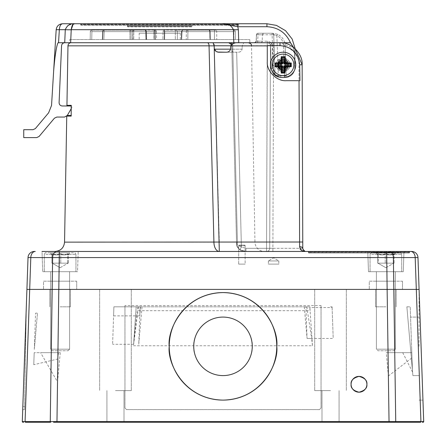 <?xml version="1.0" encoding="UTF-8"?>
<svg xmlns="http://www.w3.org/2000/svg" width="446" height="446" viewBox="0 0 446 446"><rect width="100%" height="100%" fill="white"/><g stroke="black" fill="none" stroke-linecap="round" stroke-linejoin="round"><path stroke-width="0.33" stroke-dasharray="2.23 1.67" d="M411.586 346.341L412.422 370.269C413.035 377.277 413.035 377.277 412.422 370.269C413.035 377.277 413.035 377.277 412.422 370.269L411.586 346.341L412.422 370.269C413.035 377.277 413.035 377.277 412.422 370.269C413.035 377.277 413.035 377.277 412.422 370.269L411.586 346.341M419.084 346.341L419.084 292.576L419.084 346.341M252.252 346.341C253.428 354.899 244.653 375.197 223 375.599C201.347 375.197 192.572 354.899 193.748 346.341C192.572 337.784 201.347 317.485 223 317.089C244.653 317.485 253.428 337.784 252.252 346.341M421.074 346.341L419.195 292.576L421.074 346.341M395.295 422.245A0.63 0.446 90 0 0 395.741 421.593L393.829 289.415L26.916 289.415L28.026 257.571L417.974 257.571L419.084 289.415L393.829 289.415L419.084 289.415L423.7 421.593A0.63 0.63 0 0 1 423.07 422.245A0.63 0.63 0 0 0 423.7 421.593L392.67 421.593L392.424 422.245M389.04 421.593L389.04 422.245L56.96 422.245L58.872 289.415L387.128 289.415L389.04 421.593L50.259 421.593A0.63 0.446 -90 0 0 50.705 422.245L25.522 422.245A0.63 0.446 -90 0 1 25.076 421.593L22.3 421.593A0.63 0.63 0 0 0 22.93 422.245M115.469 390.618L131.286 390.618L115.469 390.618M115.469 289.415L131.286 289.415L115.469 289.415M115.469 422.245L106.928 422.245L115.469 422.245M330.531 390.618L314.714 390.618L330.531 390.618M330.531 289.415L314.714 289.415L330.531 289.415M330.531 422.245L321.99 422.245L330.531 422.245M385.879 306.809L375.599 306.809L385.879 306.809M385.879 289.415L375.599 289.415L385.879 289.415M60.121 306.809L70.401 306.809L60.121 306.809M60.121 289.415L70.401 289.415L60.121 289.415M34.348 251.466A6.328 6.328 0 0 0 28.026 257.571A6.328 6.328 0 0 1 34.348 251.466L35.273 251.466A6.328 4.471 -90 0 0 30.807 257.571L29.692 289.415L52.171 289.415L50.259 421.593L25.076 421.593L29.692 289.415L26.916 289.415L22.3 421.593M406.869 306.809L410.203 306.809L406.869 306.809L410.877 352.669L406.869 306.809M388.037 352.669L411.803 352.669L386.269 352.669L388.037 352.669L388.377 375.989L386.269 352.669M411.374 358.328L412.422 370.269L410.877 352.669L402.732 352.669L411.803 352.669L412.478 371.953L410.203 306.809L411.803 352.669L410.877 352.669L411.374 358.328L388.377 375.989M402.732 352.669L412.478 371.953M22.718 409.595L24.536 409.595L26.353 305.543L24.536 409.595L22.718 409.595L26.353 305.543L22.83 406.434L24.591 406.434L22.83 406.434M124.958 305.543L124.958 408.018L126.541 409.595L319.459 409.595L321.042 408.018L321.042 305.543L124.958 305.543L124.958 408.018L126.541 409.595L319.459 409.595L321.042 408.018L321.042 305.543M309.647 306.809L113.908 306.809L113.591 315.868L113.908 306.809L140.061 306.809L113.908 306.809L112.598 344.273L113.908 306.809L309.647 306.809L310.07 310.695L138.009 310.695L133.627 344.273L136.175 306.809L309.825 306.809L310.07 310.695M332.119 307.562L332.092 306.809L332.119 307.562L309.764 307.562M133.627 344.273L112.598 344.273M113.591 315.868L139.743 315.868L140.061 306.809L136.175 306.809L133.521 345.762L312.479 345.762L309.825 306.809L136.175 306.809L140.061 306.809L138.751 344.273L142.029 306.809M330.531 306.809L332.092 306.809L330.531 306.809M138.6 306.809L138.009 310.695M60.249 352.669L57.54 381.915L40.592 352.669L60.249 352.669L40.592 352.669M33.773 364.722L34.197 352.669L33.773 364.722L57.868 358.969L57.963 352.669L34.197 352.669L58.426 352.669L57.963 352.669L57.54 381.915M34.309 349.391L35.574 313.137L34.309 349.391L37.481 313.137L35.574 313.137L37.481 313.137L34.309 349.391M57.868 358.969L58.426 352.669M312.479 345.762L311.659 338.436L307.049 338.436L333.195 338.436L332.092 306.809L333.195 338.436M140.535 306.809L139.743 315.868L136.565 315.868L133.521 345.762M137.886 306.809L136.565 315.868M306.792 306.809L311.659 338.436M295.743 64.865A12.65 12.65 0 0 1 283.093 77.52A12.65 12.65 0 0 1 270.438 64.865A12.65 12.65 0 0 0 283.093 77.52A12.65 12.65 0 0 0 295.743 64.865A12.65 12.65 0 0 1 283.093 77.52A12.65 12.65 0 0 1 270.438 64.865A12.65 12.65 0 0 1 283.093 52.215A12.65 12.65 0 0 1 295.743 64.865A12.65 12.65 0 0 0 283.093 52.215A12.65 12.65 0 0 0 270.438 64.865A12.65 12.65 0 0 1 283.093 52.215A12.65 12.65 0 0 1 295.743 64.865M276.291 64.865A6.801 6.801 0 0 0 283.093 71.667A6.801 6.801 0 0 0 289.889 64.865C290.279 68.082 288.01 70.351 283.093 71.667C278.17 70.351 275.907 68.082 276.291 64.865A6.801 6.801 0 0 0 283.093 71.667A6.801 6.801 0 0 0 289.889 64.865C290.279 68.082 288.01 70.351 283.093 71.667C278.17 70.351 275.907 68.082 276.291 64.865C275.907 61.654 278.17 59.385 283.093 58.069C288.01 59.385 290.279 61.654 289.889 64.865A6.801 6.801 0 0 0 283.093 58.069A6.801 6.801 0 0 0 276.291 64.865C275.907 61.654 278.17 59.385 283.093 58.069C288.01 59.385 290.279 61.654 289.889 64.865A6.801 6.801 0 0 0 283.093 58.069A6.801 6.801 0 0 0 276.291 64.865M66.828 116.094L66.749 116.094A0.63 0.63 0 0 1 67.29 115.475M66.749 116.172L71.193 116.094L71.193 115.469L71.193 116.094L71.193 115.469L67.379 115.469M66.939 105.34L71.193 105.34L71.193 105.981L67.569 105.981L71.193 105.981L71.193 105.34L71.193 108.724L72.224 106.928L71.678 105.981L62.245 105.981C60.277 105.758 59.223 104.659 59.089 102.68L61.57 45.754C61.832 43.92 62.886 42.911 64.731 42.727L70.646 42.727L71.215 29.692A6.328 0.385 -177.5 0 1 65.278 29.692L64.72 42.727L58.538 42.727L59.335 29.692C59.619 26.08 60.673 24.101 62.49 23.755L62.49 23.755C58.85 24.101 56.748 26.08 56.179 29.692L65.278 29.692L67.681 25.762M207.351 42.727L71.137 42.727L207.351 42.727A3.161 1.7 -90 0 1 209.051 45.838L212.43 45.866M264.433 251.466L245.963 251.466L239.881 249.632L245.963 251.466L305.945 251.466L55.064 251.466L264.433 251.466A9.489 9.489 0 0 1 254.945 242.139L237.4 242.139C236.776 245.183 237.601 247.681 239.881 249.632L241.386 247.095L245.963 248.31L241.386 247.095L236.57 244.068L241.386 247.095L239.881 249.632C237.601 247.681 236.776 245.183 237.4 242.139L232.74 45.838L237.4 242.139L236.57 244.068L237.4 242.139L254.945 242.139L251.516 45.838L231.853 45.815L231.948 49.166L231.769 45.815L232.74 45.838A3.161 2.514 90 0 0 230.225 42.727L248.355 42.727L230.225 42.727M402.482 281.192L402.482 289.415L369.271 289.415L402.482 289.415L369.271 289.415L402.482 289.415L402.482 281.192L369.271 281.192L369.271 289.415L369.271 281.192L402.482 281.192M76.729 281.192L76.729 289.415L43.518 289.415L76.729 289.415L43.518 289.415L76.729 289.415L76.729 281.192L43.518 281.192L43.518 289.415L43.518 281.192L76.729 281.192M411.652 251.466A6.328 6.328 0 0 1 417.974 257.571A6.328 6.328 0 0 0 411.652 251.466L367.777 251.466L386.665 251.466L367.777 251.466L368.48 271.703L367.777 251.466L403.976 251.466L403.273 271.703L368.48 271.703L403.273 271.703L368.48 271.703L403.273 271.703L403.976 251.466L59.335 251.466L78.223 251.466L77.52 271.703L42.727 271.703L77.52 271.703L42.727 271.703L42.024 251.466L78.223 251.466L42.024 251.466L42.727 271.703L77.52 271.703L78.223 251.466L42.024 251.466M50.638 281.192L50.638 271.703L69.609 271.703L50.638 271.703L69.609 271.703L50.638 271.703L69.609 271.703L50.638 271.703L69.609 271.703L50.638 271.703L50.638 349.19L69.609 349.19L50.638 349.19L69.609 349.19L50.638 349.19L52.215 350.773L68.032 350.773L52.215 350.773L68.032 350.773L52.215 350.773L50.638 349.19L50.638 271.703L50.638 281.192L69.609 281.192L69.609 271.703L69.609 349.19L68.032 350.773L69.609 349.19L69.609 271.703L69.609 281.192L50.638 281.192M376.391 281.192L376.391 271.703L395.362 271.703L376.391 271.703L395.362 271.703L376.391 271.703L395.362 271.703L376.391 271.703L395.362 271.703L376.391 271.703L376.391 349.19L395.362 349.19L376.391 349.19L395.362 349.19L376.391 349.19L377.968 350.773L393.785 350.773L377.968 350.773L393.785 350.773L377.968 350.773L376.391 349.19L376.391 271.703L376.391 281.192L395.362 281.192L395.362 271.703L395.362 349.19L393.785 350.773L395.362 349.19L395.362 271.703L395.362 281.192L376.391 281.192M225.832 52.215L233.754 52.215C232.477 52.043 231.875 51.028 231.948 49.166C231.875 51.022 232.477 52.043 233.754 52.215L225.832 52.215C228.229 52.316 229.807 51.296 230.565 49.166L242.1 49.166L242.239 45.782L280.004 45.626C291.756 46.674 298.313 53.063 299.673 64.787L299.941 80.681L286.254 80.681C276.866 81.529 266.429 71.092 267.277 61.704L266.557 248.31L245.963 248.31L245.963 251.466L245.963 248.31L266.557 248.31L267.265 45.882L242.234 45.882L242.1 49.166C241.598 51.19 240.26 52.204 238.086 52.215L233.754 52.215L236.67 52.215L241.386 247.095L236.67 52.215L238.086 52.215C240.255 52.21 241.593 51.195 242.1 49.166L230.565 49.166L230.744 45.882L270.427 45.882L269.724 248.31L270.427 45.882A3.161 3.161 0 0 1 273.593 42.727L238.354 42.727C235.204 42.409 232.673 43.424 230.755 45.782L230.744 45.882M299.037 80.681L299.601 242.011L219.309 242.011L214.152 45.882L214.353 49.166L217.966 52.054M302.762 242.011L299.601 242.011L299.623 246.738C300.621 250.072 302.734 251.65 305.945 251.466C304.389 251.639 303.33 250.591 302.784 248.31L302.143 64.793C303.085 53.86 290.937 41.746 280.004 42.727L273.593 42.727A3.161 3.161 0 0 0 270.427 45.882A3.161 3.161 0 0 1 273.593 42.727A3.161 3.161 0 0 0 270.427 45.882L267.265 45.882L267.265 42.727L267.265 45.882M59.335 251.466L58.872 289.415L52.171 289.415L52.628 257.571A6.328 4.471 -90 0 1 57.099 251.466M388.901 251.466A6.328 4.471 -90 0 1 393.372 257.571L393.829 289.415L387.128 289.415L386.665 251.466M229.79 42.961L231.769 45.815L236.57 244.068C236.168 245.451 237.233 247.363 239.781 249.805L245.963 251.466C242.791 251.198 240.728 250.646 239.781 249.805C237.233 247.363 236.168 245.451 236.57 244.068L231.769 45.815L229.071 42.766L213.082 42.727L228.608 42.727C230.448 42.861 231.53 43.875 231.848 45.782L242.239 45.782L243.784 42.727L242.239 45.782L230.755 45.782M408.965 251.466L307.757 251.466L408.965 251.466L408.965 252.414L309.022 252.414L309.022 252.096L408.965 252.096L309.022 252.096L309.022 252.414L408.965 252.414L408.965 251.466M214.152 45.347L214.113 44.879M266.931 26.721L266.931 23.755L222.153 23.755C227.477 23.164 231.234 25.143 233.414 29.692L233.815 42.727L238.744 42.727L238.359 29.692L237.813 26.721L266.931 26.721C278.014 27.29 285.858 32.625 290.463 42.727L238.744 42.727L280.004 42.727L295.18 48.748L294.845 68.361L295.18 48.748M299.623 246.738A3.161 1.589 -0.2 0 1 302.784 248.31L299.623 248.31L298.982 64.793C299.79 55.421 289.37 45.04 280.004 45.882L273.593 45.882L272.885 248.31L299.623 248.31L272.885 248.31L273.593 45.882L280.004 45.882C289.37 45.04 299.79 55.421 298.982 64.793L299.623 248.31L302.784 248.31C302.99 250.212 304.044 251.265 305.945 251.466C302.143 251.265 300.035 250.212 299.623 248.31C300.035 250.212 302.143 251.265 305.945 251.466L304.886 251.282M308.392 252.096L308.392 252.414L308.392 252.096A0.63 0.63 0 0 0 307.757 251.466A0.63 0.63 0 0 1 308.392 252.096A0.63 0.63 0 0 0 307.757 251.466A0.63 0.63 0 0 1 308.392 252.096L309.022 252.096L309.022 251.466L309.022 252.096L308.392 252.096M409.595 252.096L409.595 252.414L409.595 252.096A0.63 0.63 0 0 1 410.231 251.466A0.63 0.63 0 0 0 409.595 252.096A0.63 0.63 0 0 1 410.231 251.466A0.63 0.63 0 0 0 409.595 252.096L408.965 252.096L409.595 252.096M408.965 253.044L309.022 253.044L408.965 253.044A0.63 0.63 0 0 0 409.595 252.414A0.63 0.63 0 0 1 408.965 253.044A0.63 0.63 0 0 0 409.595 252.414L408.965 252.414L409.595 252.414A0.63 0.63 0 0 1 408.965 253.044L408.965 252.414L408.965 253.044M269.724 248.31A3.161 3.161 0 0 1 266.557 251.466A3.161 3.161 0 0 0 269.724 248.31A3.161 3.161 0 0 1 266.557 251.466L266.557 248.31L266.557 251.466A3.161 3.161 0 0 0 269.724 248.31L266.557 248.31L272.885 248.31L272.885 251.466L272.885 248.31L269.724 248.31A3.161 3.161 0 0 1 266.557 251.466M214.047 44.394L213.082 42.727M251.516 45.838L232.74 45.838A3.161 2.514 -90 0 0 232.26 44.031M309.022 253.044A0.63 0.63 0 0 1 308.392 252.414A0.63 0.63 0 0 0 309.022 253.044L309.022 252.414L308.392 252.414L309.022 252.414L309.022 253.044M286.254 80.681L299.941 80.681L286.254 80.681A18.977 18.977 0 0 1 267.277 61.704L267.277 45.626L267.277 61.704M267.277 61.966A18.977 18.977 0 0 0 285.992 80.681M238.677 264.116L238.677 245.768L239.023 245.138L238.677 245.768L238.677 264.116L245.138 264.116L238.677 264.116L245.138 264.116L245.138 245.768A0.63 0.63 0 0 0 244.508 245.138L245.138 245.768L244.508 245.138L239.023 245.138L244.508 245.138A0.63 0.63 0 0 1 245.138 245.768L245.138 264.116L238.677 264.116M278.822 260.949L278.822 264.116L268.386 264.116L278.822 264.116L268.386 264.116L278.822 264.116L278.822 260.949L268.386 260.949L268.386 264.116L268.386 260.949L278.822 260.949L268.386 260.949L278.822 260.949L273.604 257.816L268.386 260.949L273.604 257.816L278.822 260.949M191.445 26.916L128.052 26.916L191.445 26.916A0.63 0.63 0 0 0 192.075 26.303L192.087 25.946L127.405 25.946L192.087 25.946A0.63 0.63 0 0 1 192.722 25.333L126.776 25.333L192.722 25.333M128.052 26.916A0.63 0.63 0 0 1 127.417 26.303L127.405 25.946A0.63 0.63 0 0 0 126.776 25.333M238.181 25.333L81.311 25.333L238.181 25.333A0.63 0.63 0 0 0 238.811 24.703L238.811 24.385L80.681 24.385L238.811 24.385A0.63 0.63 0 0 1 239.446 23.755M81.311 25.333A0.63 0.63 0 0 1 80.681 24.703L80.681 24.385A0.63 0.63 0 0 0 80.046 23.755M132.863 39.566L145.926 39.566L145.714 31.633A1.583 0.82 90 0 0 144.894 30.077A1.583 1.121 90 0 1 146.009 31.633L146.232 39.566L146.009 31.633L131.057 31.633L131.113 39.566L146.232 39.566L129.998 39.566L131.113 39.566L131.057 31.633L146.009 31.633A1.583 1.121 90 0 0 144.894 30.077L91.887 30.077L144.894 30.077A1.583 0.82 90 0 1 145.714 31.633L145.926 39.566L132.863 39.566L132.724 31.633A1.583 1.583 0 0 0 131.146 30.077M260.637 42.727L254.727 42.727L260.637 42.727A1.583 1.583 0 0 0 262.22 41.205L262.443 34.766L256.528 34.766A1.583 1.489 -90 0 1 258.017 33.244L264.026 33.244A1.583 1.583 0 0 0 262.443 34.766L256.528 34.766L256.21 41.205L256.439 34.743L258.017 34.766L256.528 34.766A1.583 1.489 90 0 1 258.017 33.244L272.489 33.244L258.017 33.244A1.583 1.583 0 0 0 256.439 34.743L256.21 41.205L254.538 42.727L256.121 41.227L256.439 34.743A1.583 1.583 0 0 1 258.017 33.244L264.026 33.244M254.727 42.727A1.583 1.489 -90 0 0 256.21 41.205L262.22 41.205L256.21 41.205A1.583 1.489 90 0 1 254.727 42.727L267.388 42.727C269.245 42.916 270.298 43.931 270.544 45.782L271.335 68.361L270.544 45.782C270.298 43.931 269.245 42.916 267.388 42.727C269.245 42.916 270.298 43.931 270.544 45.782C270.298 43.931 269.245 42.916 267.388 42.727L254.727 42.727M139.191 33.244L180.307 33.244L139.191 33.244L139.191 39.566L180.307 39.566L139.191 39.566M180.307 33.244L180.307 39.566M69.721 39.566L249.771 39.566L69.721 39.566L69.609 42.727M249.883 42.727L70.646 42.727L249.883 42.727L249.771 39.566M287.519 64.865A4.427 4.427 0 0 1 283.093 69.297A4.427 4.427 0 0 1 278.661 64.865C277.089 70.122 289.092 70.122 287.519 64.865A4.427 4.427 0 0 1 283.093 69.297A4.427 4.427 0 0 1 278.661 64.865C277.089 70.122 289.092 70.122 287.519 64.865C289.092 59.608 277.089 59.608 278.661 64.865A4.427 4.427 0 0 1 283.093 60.439A4.427 4.427 0 0 1 287.519 64.865C289.092 59.608 277.089 59.608 278.661 64.865A4.427 4.427 0 0 1 283.093 60.439A4.427 4.427 0 0 1 287.519 64.865M290.463 42.727C293.156 45.537 294.505 48.976 294.511 53.046L294.75 69.42C293.591 74.398 290.463 77.102 285.362 77.52L280.818 77.52C275.243 76.963 272.082 73.913 271.335 68.361C272.082 73.913 275.243 76.963 280.818 77.52L277.769 77.013L275.84 76.11C274.63 75.636 273.303 73.997 271.876 71.204L271.335 68.361L270.544 45.782L272.127 45.782C271.753 43.006 270.17 41.478 267.388 41.205L257.699 41.205L258.017 34.766L272.11 34.766L273.365 70.73L275.087 74.816L273.693 34.766L275.087 74.816L273.693 34.766L275.087 74.816L278.276 75.575L275.087 74.816L273.365 70.73L272.913 68.361L272.127 45.782L272.913 68.361L273.365 70.73L272.11 34.766L258.017 34.766L257.699 41.205L267.388 41.205C270.17 41.478 271.753 43.006 272.127 45.782L270.544 45.782L271.335 68.361L271.876 71.204C273.314 74.008 274.636 75.642 275.84 76.11L277.769 77.013L280.818 77.52L285.362 77.52C290.463 77.102 293.591 74.398 294.75 69.42L294.511 53.046L293.39 47.231M233.815 42.727L70.646 42.727M237.813 23.755L237.813 26.721L222.153 23.755L62.49 23.755M288.25 77.069L285.362 77.52L288.25 77.069A1.583 1.583 0 0 1 286.187 75.619L285.133 45.447L286.187 75.619L284.994 76.004L286.187 75.619A1.583 1.583 0 0 0 288.25 77.069M294.75 69.42L294.845 68.361L294.75 69.42M58.538 42.727C57.06 41.266 54.228 59.301 53.369 75.586L51.541 105.462L48.608 112.821L35.39 128.571L32.971 129.702L23.755 129.702L23.755 137.608L36.656 137.608L39.081 136.476L54.434 118.179L56.854 117.053L64.558 117.053L67.296 115.469L72.224 106.928L71.678 105.981L71.193 105.981M74.616 23.755L68.478 25.244M238.359 29.692A6.328 0.385 178.3 0 1 233.414 29.692L71.215 29.692M132.618 39.566L103.885 39.566L153.781 39.566L132.618 39.566L132.674 31.633L133.984 30.077L104.191 30.077L154.862 30.077L133.984 30.077L133.789 31.633L133.984 30.077L132.674 31.633L104.191 31.633L103.885 39.566L102.697 39.566L154.901 39.566L102.301 39.566L103.885 39.566L104.191 31.633L132.674 31.633L132.618 39.566M153.781 39.566L155.269 39.566L153.781 39.566L153.825 31.633A1.583 1.121 90 0 1 154.913 30.077A1.583 1.583 0 0 1 156.446 31.633L156.585 39.566L154.901 39.566L156.585 39.566L155.269 39.566L156.585 39.566L156.446 31.633A1.583 1.583 0 0 0 154.907 30.077L154.907 30.077A1.583 1.121 90 0 0 153.825 31.633L133.789 31.633L133.733 39.566L133.789 31.633L153.825 31.633L153.781 39.566M129.998 39.566L91.748 39.566L129.998 39.566L129.937 31.633L129.998 39.566M91.748 39.566L90.17 39.566L91.748 39.566L91.887 31.633L129.937 31.633L91.887 31.633L91.748 39.566M235.494 39.566L187.811 39.566L235.494 39.566L235.349 31.633L235.494 39.566L235.349 31.633L216.728 31.633L216.734 39.566L181.829 39.566L216.734 39.566L216.728 31.633A1.583 1.187 90 0 0 215.541 30.077L183.128 30.077L215.541 30.077A1.583 1.121 90 0 0 214.426 31.633L182.007 31.633L181.656 39.566L186.255 39.566L181.656 39.566L182.007 31.633L235.349 31.633L233.771 31.633L233.916 39.566L233.771 30.077A1.583 1.578 90 0 1 235.349 31.633A1.583 1.578 -90 0 0 233.771 30.077L233.771 31.633L187.928 31.633L235.349 31.633A1.583 1.583 0 0 0 233.771 30.077A1.583 1.583 0 0 1 235.349 31.633L235.499 39.566M187.811 39.566L186.255 39.566L187.811 39.566L187.928 31.633L186.372 31.633L186.255 39.566L186.372 31.633L181.834 31.633L181.656 39.566L181.834 31.633L187.928 31.633L187.811 39.566M209.882 39.566L164.591 39.566L209.96 39.566L177.357 39.566L209.96 39.566L209.681 31.633L209.882 39.566M177.357 39.566L164.228 39.566L177.357 39.566L177.341 31.633L209.754 31.633L209.96 39.566L209.754 31.633L177.341 31.633L177.357 39.566M164.228 39.566L162.907 39.566L164.591 39.566L162.907 39.566L164.228 39.566L164.357 31.633L164.228 39.566M277.512 34.281L272.489 33.244L277.512 34.281C282.184 36.55 284.726 40.274 285.133 45.447C284.726 40.274 282.184 36.55 277.512 34.281L276.882 35.674L273.693 34.766L276.882 35.674L277.512 34.281M284.62 75.993L284.994 76.004L284.62 75.993L284.62 77.52L283.55 45.447C283.193 40.921 280.974 37.659 276.882 35.674L278.276 75.575L277.769 77.013L278.276 75.575L284.62 75.993L278.276 75.575L276.882 35.674C280.974 37.659 283.193 40.921 283.55 45.447L284.62 75.993M273.944 34.749A1.583 1.455 90 0 0 272.489 33.244A1.583 1.455 90 0 1 273.944 34.749M273.693 34.766A1.583 1.583 0 0 0 272.11 33.244A1.583 1.583 0 0 1 273.693 34.766A1.583 1.583 0 0 0 272.11 33.244A1.583 1.583 0 0 1 273.693 34.766L272.11 34.766L273.693 34.766A1.583 1.583 0 0 0 272.11 33.244A1.583 1.583 0 0 1 273.693 34.766M271.876 71.204L273.365 70.73L271.876 71.204M275.087 74.816A1.583 1.583 0 0 0 275.84 76.11A1.583 1.583 0 0 1 275.087 74.816A1.583 1.583 0 0 0 275.84 76.11A1.583 1.583 0 0 1 275.087 74.816L275.879 76.132L275.087 74.816M257.699 42.727L257.699 41.205L257.699 42.727M284.994 76.004A1.583 0.374 90 0 0 285.362 77.52A1.583 0.374 -90 0 1 284.994 76.004M164.736 31.633L164.591 39.566L164.736 31.633L209.681 31.633L164.736 31.633L164.63 30.077L208.639 30.077L164.63 30.077A1.583 1.583 0 0 0 163.046 31.633L162.907 39.566L163.046 31.633A1.583 1.583 0 0 1 164.63 30.077A1.583 1.583 0 0 0 163.046 31.633A1.583 1.583 0 0 1 164.63 30.077L164.357 31.633L175.311 31.633L175.323 39.566L175.311 31.633L163.046 31.633L164.736 31.633L163.046 31.633L164.357 31.633L164.63 30.077L164.736 31.633M90.309 31.633L90.17 39.566L90.309 31.633A1.583 1.583 0 0 1 91.887 30.077A1.583 1.583 0 0 0 90.309 31.633A1.583 1.583 0 0 1 91.887 30.077L91.887 31.633L91.887 30.077A1.583 1.583 0 0 0 90.309 31.633L91.887 31.633L90.309 31.633M155.269 39.566L155.191 35.1L155.269 39.566M102.697 39.566L103.004 31.633L102.697 39.566M154.762 31.633L154.901 39.566L154.762 31.633L103.004 31.633L154.762 31.633L154.862 30.077A1.583 1.583 0 0 1 156.446 31.633A1.583 1.583 0 0 0 154.862 30.077L154.762 31.633L156.446 31.633A1.583 1.583 0 0 0 154.862 30.077A1.583 1.583 0 0 1 156.446 31.633L154.762 31.633M154.907 30.077L155.175 31.633L154.913 30.077M155.175 31.633L155.191 35.1L155.175 31.633L153.825 31.633L155.175 31.633M392.987 263.168L377.662 263.168L394.091 263.168L377.968 263.168L390.311 263.168L378.314 263.168L378.314 253.718L377.952 254.922L377.662 253.718C380.165 255.313 382.685 255.313 385.227 253.718C387.959 255.313 390.696 255.313 393.439 253.718L393.801 254.922L394.091 253.718C391.594 255.313 389.068 255.313 386.526 253.718C383.789 255.313 381.051 255.313 378.314 253.718L377.952 254.922L377.662 253.718C380.165 255.313 382.685 255.313 385.227 253.718C387.959 255.313 390.696 255.313 393.439 253.718L393.801 254.922L394.091 253.718C391.594 255.313 389.068 255.313 386.526 253.718C383.789 255.313 381.051 255.313 378.314 253.718L378.314 263.168L377.662 263.168L377.662 253.718L377.662 263.168L385.227 263.168L385.227 253.718L385.227 263.168L393.439 263.168L393.439 253.718L393.439 263.168L394.091 263.168L394.091 253.718L394.091 263.168L390.311 263.168L392.987 263.168M399.248 252.731L371.011 252.731L399.248 252.731M371.652 254.371L401.69 254.371L371.652 254.371M394.978 252.731L375.755 252.731L394.978 252.731M371.652 271.703L401.69 271.703L371.652 271.703M386.526 263.168L386.526 253.718L386.526 263.168L382.423 263.168L386.526 263.168M272.339 64.865A10.754 10.754 0 0 0 283.093 75.619A10.754 10.754 0 0 0 293.842 64.865A10.754 10.754 0 0 0 283.093 54.117A10.754 10.754 0 0 0 272.339 64.865A10.754 10.754 0 0 0 283.093 75.619A10.754 10.754 0 0 0 293.842 64.865A10.754 10.754 0 0 0 283.093 54.117A10.754 10.754 0 0 0 272.339 64.865A10.754 10.754 0 0 1 283.093 54.117A10.754 10.754 0 0 1 293.842 64.865A10.754 10.754 0 0 1 283.093 75.619A10.754 10.754 0 0 1 272.339 64.865A10.754 10.754 0 0 1 283.093 54.117A10.754 10.754 0 0 1 293.842 64.865M274.903 66.727L280.657 66.51A0.792 0.786 -135 0 1 281.448 67.301L282.234 65.724L280.328 66.839L274.903 66.727L274.903 63.009L280.328 62.897L282.234 64.012L281.119 62.105L281.231 56.681L284.949 56.681L285.061 62.105L283.946 64.012L285.524 63.221A0.792 0.786 45 0 1 284.738 62.434L284.738 56.898L281.448 56.898L281.448 62.434A0.792 0.786 135 0 1 280.657 63.221L275.121 63.221L275.907 64.012L282.234 64.012L282.234 57.685L281.231 56.681M280.328 66.839L281.119 67.63L281.448 67.301L281.448 72.837L282.234 72.051L282.234 65.724L275.907 65.724L275.907 64.012M284.949 73.055L284.738 67.301A0.792 0.786 135 0 1 285.524 66.51L283.946 65.724L285.061 67.63L284.949 73.055L281.231 73.055L281.119 67.63M285.061 67.63L285.853 66.839L285.524 66.51L291.06 66.51L291.06 63.221L285.524 63.221L285.853 62.897L291.277 63.009L291.277 66.727L285.853 66.839M283.093 66.237L283.093 66.237C280.718 65.25 280.712 64.04 283.093 62.602C286.611 64.23 286.611 66.036 283.093 68.032L279.469 64.525L283.093 60.812L283.851 60.829C288.406 63.99 288.155 66.71 283.093 68.979A4.109 4.109 0 0 0 287.202 64.865A4.109 4.109 0 0 0 283.093 60.756C288.395 60.5 288.395 69.236 283.093 68.979C288.395 69.23 288.395 60.5 283.093 60.756C288.395 60.5 288.395 69.23 283.093 68.979C288.389 69.236 288.395 60.505 283.093 60.756C288.395 60.505 288.395 69.236 283.093 68.979C288.395 69.23 288.389 60.5 283.093 60.756C288.395 60.5 288.395 69.236 283.093 68.979C288.395 69.23 288.395 60.505 283.093 60.756C288.395 60.505 288.395 69.23 283.093 68.979C288.395 69.236 288.395 60.5 283.093 60.756C288.395 60.5 288.395 69.236 283.093 68.979C288.395 69.23 288.395 60.505 283.093 60.756C288.395 60.5 288.395 69.23 283.093 68.979C288.395 69.236 288.395 60.505 283.093 60.756A4.109 4.109 0 0 0 278.979 64.865L278.995 65.211C279.391 67.524 280.751 68.784 283.093 68.979L281.911 68.807A4.109 4.109 0 0 0 283.093 68.979C277.791 69.236 277.786 60.5 283.093 60.756C277.786 60.505 277.786 69.23 283.093 68.979C277.786 69.23 277.786 60.505 283.093 60.756C277.786 60.5 277.786 69.236 283.093 68.979C277.786 69.236 277.786 60.5 283.093 60.756C277.786 60.505 277.786 69.23 283.093 68.979C277.786 69.23 277.786 60.505 283.093 60.756C277.791 60.5 277.786 69.23 283.093 68.979C277.786 69.23 277.791 60.5 283.093 60.756C277.786 60.505 277.791 69.236 283.093 68.979C277.786 69.236 277.786 60.5 283.093 60.756C277.786 60.5 277.786 69.23 283.093 68.979C277.786 69.23 277.786 60.505 283.093 60.756C277.786 60.5 277.786 69.236 283.093 68.979A4.109 4.109 0 0 0 284.955 68.528C287.341 66.476 287.425 64.363 285.211 62.195L282.664 61.699C279.363 63.962 279.508 65.857 283.093 67.368C285.864 65.796 285.864 64.369 283.093 63.092C281.253 64.218 281.259 65.155 283.104 65.908L283.115 66.766L283.093 65.908M283.851 60.829A4.109 4.109 0 0 0 278.979 64.865A4.109 4.109 0 0 0 283.093 68.979L284.955 68.528M285.853 62.897L285.061 62.105M281.119 62.105L280.328 62.897M278.979 64.865L278.248 64.865L278.979 64.865L278.995 64.519C279.391 62.206 280.751 60.951 283.093 60.756A4.109 4.109 0 0 1 287.202 64.865A4.109 4.109 0 0 1 283.093 68.979C288.395 69.236 288.395 60.5 283.093 60.756C288.395 60.505 288.395 69.23 283.093 68.979C288.395 69.23 288.395 60.505 283.093 60.756C288.389 60.5 288.395 69.23 283.093 68.979C288.395 69.23 288.395 60.5 283.093 60.756C288.395 60.505 288.389 69.236 283.093 68.979C288.395 69.236 288.395 60.5 283.093 60.756C288.395 60.5 288.395 69.23 283.093 68.979C288.395 69.23 288.395 60.505 283.093 60.756C288.395 60.5 288.395 69.236 283.093 68.979C288.395 69.236 288.395 60.5 283.093 60.756C288.395 60.505 288.395 69.23 283.093 68.979C288.395 69.236 288.395 60.505 283.093 60.756C288.395 60.5 288.395 69.23 283.093 68.979A4.109 4.109 0 0 1 278.979 64.865L278.248 64.865L278.979 64.865M278.995 65.211L277.596 65.055C278.209 67.285 279.648 68.533 281.911 68.807M277.596 65.055L278.248 64.865L277.596 64.676C278.209 62.451 279.648 61.197 281.911 60.929A4.109 4.109 0 0 1 283.093 60.756L281.911 60.929M281.231 73.055L284.738 72.837L283.946 72.051L282.234 72.051M274.903 63.009L275.121 66.51L275.907 65.724M284.949 56.681L283.946 57.685L283.946 64.012L290.274 64.012L291.277 63.009M291.277 66.727L290.274 65.724L283.946 65.724L283.946 72.051M277.568 65.222C277.986 73.997 292.242 69.933 287.971 62.256C283.779 54.234 272.439 64.531 280.021 69.476C287.508 74.566 292.637 60.138 283.623 59.357C274.619 58.404 276.91 73.545 285.223 69.972C293.607 66.566 284.442 54.3 278.8 61.375C273.013 68.333 286.889 74.822 288.523 65.924C290.335 57.055 275.043 57.885 277.802 66.504C280.389 75.173 293.479 67.223 286.979 60.929C280.601 54.507 272.818 67.692 281.521 70.173C290.173 72.826 290.814 57.528 281.967 59.446C273.086 61.197 279.748 74.984 286.639 69.113C293.641 63.382 281.259 54.367 277.958 62.797C274.491 71.159 289.66 73.255 288.59 64.269C287.324 55.003 273.972 61.665 279.319 67.446C284.191 72.904 289.956 63.588 284.581 62C279.636 60.517 279.809 67.853 283.115 66.766M283.093 63.499L283.093 63.499C280.718 64.486 280.712 65.696 283.093 67.134C286.611 65.506 286.611 63.7 283.093 61.704L279.469 65.205L283.093 68.924L283.851 68.907A4.109 4.109 0 0 1 283.093 68.979C277.786 69.23 277.786 60.505 283.093 60.756C277.791 60.5 277.786 69.236 283.093 68.979C277.786 69.236 277.786 60.5 283.093 60.756C277.786 60.505 277.786 69.23 283.093 68.979C277.786 69.23 277.786 60.505 283.093 60.756C277.786 60.5 277.786 69.236 283.093 68.979C277.791 69.236 277.786 60.505 283.093 60.756C277.786 60.5 277.786 69.23 283.093 68.979C277.786 69.23 277.791 60.5 283.093 60.756C277.786 60.505 277.791 69.236 283.093 68.979C277.786 69.23 277.786 60.505 283.093 60.756C277.786 60.5 277.786 69.236 283.093 68.979C277.786 69.236 277.786 60.5 283.093 60.756C277.786 60.505 277.786 69.23 283.093 68.979A4.109 4.109 0 0 1 278.979 64.865A4.109 4.109 0 0 1 284.955 61.202C287.341 63.26 287.425 65.372 285.211 67.541L282.664 68.037C279.363 65.768 279.508 63.878 283.093 62.362C285.864 63.94 285.864 65.367 283.093 66.638C281.253 65.517 281.259 64.575 283.104 63.828L283.115 62.97L283.093 63.828M283.851 68.907C288.406 65.746 288.155 63.025 283.093 60.756L284.955 61.202M278.995 64.519L277.568 64.514C277.986 55.739 292.242 59.803 287.971 67.48C283.779 75.502 272.439 65.205 280.021 60.26C287.508 55.17 292.637 69.598 283.623 70.379C274.619 71.332 276.91 56.19 285.223 59.758C293.607 63.165 284.442 75.435 278.8 68.361C273.013 61.403 286.889 54.914 288.523 63.811C290.335 72.681 275.043 71.851 277.802 63.232C280.389 54.557 293.479 62.507 286.979 68.807C280.601 75.229 272.818 62.039 281.521 59.558C290.173 56.91 290.814 72.207 281.967 70.29C273.086 68.539 279.748 54.752 286.639 60.617C293.641 66.354 281.259 75.363 277.958 66.939C274.491 58.577 289.66 56.475 288.59 65.467C287.324 74.733 273.972 68.071 279.319 62.289C284.191 56.832 289.956 66.147 284.581 67.736C279.636 69.219 279.809 61.883 283.115 62.97M67.234 263.168L51.909 263.168L68.338 263.168L52.215 263.168L64.558 263.168L52.561 263.168L52.561 253.718L52.199 254.922L51.909 253.718C54.406 255.313 56.932 255.313 59.474 253.718C62.206 255.313 64.943 255.313 67.686 253.718L68.048 254.922L68.338 253.718C65.835 255.313 63.315 255.313 60.773 253.718C58.036 255.313 55.298 255.313 52.561 253.718L52.199 254.922L51.909 253.718C54.406 255.313 56.932 255.313 59.474 253.718C62.206 255.313 64.943 255.313 67.686 253.718L68.048 254.922L68.338 253.718C65.835 255.313 63.315 255.313 60.773 253.718C58.036 255.313 55.298 255.313 52.561 253.718L52.561 263.168L51.909 263.168L51.909 253.718L51.909 263.168L59.474 263.168L59.474 253.718L59.474 263.168L67.686 263.168L67.686 253.718L67.686 263.168L68.338 263.168L68.338 253.718L68.338 263.168L64.558 263.168L67.234 263.168M73.495 252.731L45.258 252.731L73.495 252.731M45.899 254.371L75.937 254.371L45.899 254.371M69.225 252.731L50.002 252.731L69.225 252.731M45.899 271.703L75.937 271.703L45.899 271.703M60.773 263.168L60.773 253.718L60.773 263.168L56.67 263.168L60.773 263.168M273.593 42.727L273.593 45.882L273.593 42.727A3.161 3.161 0 0 0 270.427 45.882A3.161 3.161 0 0 1 273.593 42.727M422.981 421.593A0.63 0.585 -90 0 1 422.395 422.245M420.478 422.245A0.63 0.446 90 0 0 420.924 421.593L415.193 257.571A6.328 4.471 -90 0 0 410.727 251.466M53.33 421.593L53.576 422.245M23.019 421.593A0.63 0.585 -90 0 0 23.605 422.245M67.976 45.838L209.051 45.838M302.143 64.793L299.673 64.787M280.004 42.727L280.004 45.626M213.913 242.139L219.309 242.011L219.309 251.466A9.489 5.397 -90 0 1 213.913 242.139L64.547 242.139M214.169 45.782L231.848 45.782M230.565 49.166L214.353 49.166M270.427 45.882L273.593 45.882L270.427 45.882M245.138 245.768L238.677 245.768L245.138 245.768A0.63 0.63 0 0 0 244.508 245.138M192.075 26.303L127.417 26.303L192.075 26.303M238.811 24.703L80.681 24.703L238.811 24.703M132.724 31.633L145.714 31.633L132.724 31.633M295.375 53.208L294.511 53.046L295.375 53.208M283.55 45.447L285.133 45.447L283.55 45.447M271.335 68.361L272.913 68.361L271.335 68.361M280.818 75.993L280.818 77.52L280.818 75.993M267.388 42.727L267.388 41.205L267.388 42.727M272.11 34.766L272.11 33.244L272.11 34.766M258.017 34.766L258.017 33.244L258.017 34.766M214.431 39.566L214.426 31.633L214.431 39.566M187.928 30.077L187.928 31.633L187.928 30.077A1.583 1.555 90 0 0 186.372 31.633A1.583 1.555 -90 0 1 187.928 30.077M181.834 31.633L181.544 31.621L181.834 31.633A1.583 1.293 90 0 1 183.128 30.077A1.583 1.121 -90 0 0 182.007 31.633A1.583 1.121 90 0 1 183.128 30.077A1.583 1.293 -90 0 0 181.834 31.633M177.341 31.633L175.311 31.633L177.341 31.633A1.583 1.121 90 0 0 176.22 30.077A1.583 0.909 90 0 0 175.311 31.633A1.583 0.909 -90 0 1 176.22 30.077A1.583 1.121 -90 0 1 177.341 31.633M209.754 31.633A1.583 1.121 -90 0 0 208.639 30.077A1.583 1.043 90 0 1 209.681 31.633L210.217 31.621L209.681 31.633A1.583 1.043 -90 0 0 208.639 30.077A1.583 1.121 90 0 1 209.754 31.633M214.426 31.633A1.583 1.121 -90 0 1 215.541 30.077A1.583 1.187 -90 0 1 216.728 31.633L214.426 31.633M155.191 35.1L155.169 39.566L155.191 35.1M103.004 31.633A1.583 1.182 -90 0 1 104.191 30.077L104.191 31.633L104.191 30.077A1.583 1.182 -90 0 0 103.004 31.633L104.191 31.633L103.004 31.633M129.937 31.633L129.937 30.077A1.583 1.121 -90 0 1 131.057 31.633A1.583 1.121 -90 0 0 129.937 30.077L129.937 31.633L131.057 31.633L129.937 31.633M133.789 31.633L132.674 31.633L133.789 31.633M146.009 31.633L146.472 31.616L146.009 31.633M290.274 64.012L290.274 65.724M282.234 57.685L283.946 57.685M419.084 375.599L412.885 375.599L419.084 375.599M422.947 400.107L419.084 400.107L422.947 400.107M99.659 289.415L99.659 390.618L99.659 289.415M106.928 422.245L106.928 390.618L106.928 422.245M314.714 289.415L314.714 390.618L314.714 289.415M321.99 422.245L321.99 390.618L321.99 422.245M375.599 289.415L375.599 306.809L375.599 289.415M49.846 289.415L49.846 306.809L49.846 289.415M396.154 289.415L396.154 306.809L396.154 289.415M70.401 289.415L70.401 306.809L70.401 289.415M339.072 422.245L339.072 390.618L339.072 422.245M346.341 289.415L346.341 390.618L346.341 289.415M124.01 422.245L124.01 390.618L124.01 422.245M131.286 289.415L131.286 390.618L131.286 289.415M419.084 317.089L410.565 317.089L419.084 317.089M304.278 306.809L307.049 338.436L305.9 306.809M305.934 251.466L304.88 251.282M305.945 251.466L304.741 251.226M275.288 75.742L275.689 76.015M181.544 31.621L181.366 39.566L181.544 31.621A1.583 1.583 0 0 1 183.128 30.077A1.583 1.583 0 0 0 181.544 31.621M210.217 31.621L210.423 39.566L210.217 31.621A1.583 1.583 0 0 0 208.639 30.077A1.583 1.583 0 0 1 210.217 31.621M146.472 31.616L146.695 39.566L146.472 31.616A1.583 1.583 0 0 0 144.894 30.077A1.583 1.583 0 0 1 146.472 31.616M102.608 31.599L102.301 39.566L102.608 31.599A1.583 1.583 0 0 1 104.191 30.077A1.583 1.583 0 0 0 102.608 31.599M156.446 31.633A1.583 1.583 0 0 0 156.067 30.635A1.583 1.583 0 0 1 156.446 31.633M385.879 267.728L393.785 263.168L385.879 267.728L377.968 263.168L385.879 267.728M371.011 252.731L370.063 254.371L370.063 271.703L370.063 254.371L371.011 252.731M393.801 254.922L395.998 252.731L393.801 254.922M401.69 254.371L401.69 271.703L401.69 254.371L400.742 252.731L401.69 254.371M377.952 254.922L375.755 252.731L377.952 254.922M60.121 267.728L68.032 263.168L60.121 267.728L52.215 263.168L60.121 267.728M45.258 252.731L44.31 254.371L44.31 271.703L44.31 254.371L45.258 252.731M68.048 254.922L70.245 252.731L68.048 254.922M75.937 254.371L75.937 271.703L75.937 254.371L74.989 252.731L75.937 254.371M52.199 254.922L50.002 252.731L52.199 254.922"/><path stroke-width="0.67" d="M193.748 346.603L193.748 346.341A29.252 29.252 0 0 1 223 317.089A29.252 29.252 0 0 1 252.252 346.341L252.252 346.603M252.252 346.085L252.252 346.341A29.252 29.252 0 0 1 223 375.599A29.252 29.252 0 0 1 193.748 346.341L193.748 346.085M169.235 346.341A53.765 53.765 0 0 0 223 400.107A53.765 53.765 0 0 0 276.765 346.341C278.928 330.614 262.794 293.312 223 292.576C183.206 293.312 167.072 330.614 169.235 346.341C167.072 362.068 183.206 399.376 223 400.107C262.794 399.376 278.928 362.068 276.765 346.341A53.765 53.765 0 0 0 223 292.576A53.765 53.765 0 0 0 169.235 346.341M351.086 384.296A7.905 7.905 0 0 0 358.997 392.201A7.905 7.905 0 0 0 366.902 384.296C367.348 380.555 364.716 377.924 358.997 376.391C353.271 377.924 350.64 380.555 351.086 384.296C350.64 388.031 353.271 390.668 358.997 392.201C364.716 390.668 367.348 388.031 366.902 384.296A7.905 7.905 0 0 0 358.997 376.391A7.905 7.905 0 0 0 351.086 384.296M392.424 422.245L389.04 422.245L395.295 422.245L392.424 422.245L392.67 421.593L389.04 421.593L423.7 421.593A0.63 0.63 0 0 1 423.07 422.245L422.395 422.245L423.07 422.245M420.478 422.245L395.295 422.245L420.478 422.245A0.63 0.446 -90 0 0 420.924 421.593L416.308 289.415L393.829 289.415L419.084 289.415L423.7 421.593M42.024 251.466L411.652 251.466A6.328 6.328 0 0 1 417.974 257.571L52.628 257.571L52.171 289.415L58.872 289.415L29.692 289.415L25.076 421.593L22.3 421.593L26.916 289.415L52.171 289.415L50.259 421.593A0.63 0.446 90 0 0 50.705 422.245L25.522 422.245A0.63 0.446 90 0 1 25.076 421.593L389.04 421.593L387.128 289.415L58.872 289.415L393.829 289.415L395.741 421.593A0.63 0.446 -90 0 1 395.295 422.245M389.04 421.593L389.04 422.245L53.576 422.245L56.96 422.245L59.335 251.466M22.718 409.595L22.83 406.434M22.3 421.593A0.63 0.63 0 0 0 22.93 422.245A0.63 0.63 0 0 1 22.3 421.593M270.438 64.865A12.65 12.65 0 0 0 283.093 77.52A12.65 12.65 0 0 0 295.743 64.865A12.65 12.65 0 0 0 283.093 52.215A12.65 12.65 0 0 0 270.438 64.865M67.29 115.475A0.63 0.63 0 0 1 67.379 115.469L71.193 115.469L71.193 108.724L67.296 115.469L64.558 117.053L56.854 117.053L54.434 118.179L39.081 136.476L36.656 137.608L23.755 137.608L23.755 129.702L32.971 129.702L35.39 128.571L48.608 112.821L51.541 105.462L56.179 29.692L53.369 75.586C54.228 59.301 57.06 41.266 58.538 42.727L64.72 42.727L65.278 29.692C67.067 25.355 70.178 23.37 74.616 23.755L266.931 23.755L276.47 25.4L285.546 30.685L292.175 39.064L295.18 48.748L302.143 64.793L302.784 248.31C303.336 250.591 304.389 251.639 305.945 251.466C302.734 251.65 300.621 250.072 299.623 246.738L299.037 80.681L299.941 80.681L299.673 64.787C298.335 53.08 291.779 46.696 280.004 45.626L267.277 45.626L267.277 61.704C266.429 71.092 276.866 81.529 286.254 80.681L299.037 80.681M67.569 105.981A0.63 0.63 0 0 1 66.939 105.34L71.193 105.34L71.193 116.094L66.828 116.094M213.082 42.727L214.169 45.882L209.051 45.838L213.913 242.139L209.051 45.838L67.976 45.838A3.161 3.161 0 0 1 71.137 42.727M67.976 45.838L66.939 105.34M66.749 116.172L64.547 242.139L302.762 242.011M217.966 52.054L225.832 52.215L219.594 52.215C217.051 52.349 215.306 51.335 214.353 49.166L230.565 49.166L230.755 45.782C232.673 43.424 235.204 42.409 238.354 42.727L280.004 42.727C290.937 41.746 303.085 53.86 302.143 64.793C303.085 53.86 290.937 41.746 280.004 42.727L290.463 42.727C285.858 32.625 278.014 27.29 266.931 26.721L237.813 26.721L238.359 29.692L238.744 42.727L233.815 42.727L233.414 29.692C231.24 25.143 227.482 23.164 222.153 23.755L237.813 26.721L237.813 23.755M417.974 257.571L419.084 289.415L416.308 289.415L415.193 257.571A6.328 4.471 -90 0 0 410.727 251.466M57.099 251.466A6.328 4.471 -90 0 0 52.628 257.571L30.807 257.571L29.692 289.415L26.916 289.415L28.026 257.571A6.328 6.328 0 0 1 34.348 251.466L35.273 251.466A6.328 4.471 -90 0 0 30.807 257.571L28.026 257.571M386.665 251.466L387.128 289.415L393.829 289.415L393.372 257.571A6.328 4.471 -90 0 0 388.901 251.466M230.565 49.166C229.818 51.29 228.24 52.31 225.832 52.215M212.43 45.866L214.152 45.882L214.353 49.166M304.886 251.282L302.912 249.202M302.906 249.175L302.784 248.31A3.161 1.589 -0.2 0 0 299.623 246.738M214.113 44.879L214.047 44.394M228.608 42.727L231.385 44.282M232.26 44.031A3.161 2.514 -90 0 0 230.225 42.727M62.49 23.755L62.49 23.755C60.673 24.101 59.619 26.08 59.335 29.692L56.179 29.692C56.748 26.08 58.85 24.101 62.49 23.755L74.616 23.755C72.971 23.37 71.839 25.35 71.215 29.692L70.646 42.727L69.609 42.727L233.815 42.727M70.646 42.727L64.731 42.727C62.886 42.911 61.832 43.92 61.57 45.754L59.089 102.68C59.223 104.659 60.277 105.758 62.245 105.981L71.193 105.981M293.39 47.231L290.463 42.727M295.18 48.748L292.175 39.064L285.546 30.685L276.47 25.4L266.931 23.755L266.931 26.721M58.538 42.727L59.335 29.692L65.278 29.692A6.328 0.385 -177.5 0 0 71.215 29.692L73.077 24.368L74.616 23.755M68.478 25.244L67.681 25.762M71.215 29.692L233.414 29.692A6.328 0.385 178.3 0 0 238.359 29.692M272.339 64.865A10.754 10.754 0 0 1 283.093 54.117A10.754 10.754 0 0 1 293.842 64.865A10.754 10.754 0 0 1 283.093 75.619A10.754 10.754 0 0 1 272.339 64.865A10.754 10.754 0 0 0 283.093 75.619A10.754 10.754 0 0 0 293.842 64.865M274.903 63.009L280.657 63.221A0.792 0.786 -45 0 0 281.448 62.434L282.234 64.012L280.328 62.897L274.903 63.009L274.903 66.727L280.328 66.839L282.234 65.724L281.119 67.63L281.231 73.055L284.949 73.055L285.061 67.63L283.946 65.724L285.524 66.51A0.792 0.786 135 0 0 284.738 67.301L284.738 72.837L281.448 72.837L281.448 67.301A0.792 0.786 45 0 0 280.657 66.51L275.121 66.51L275.907 65.724L282.234 65.724L282.234 72.051L281.231 73.055M280.328 62.897L281.119 62.105L281.448 62.434L281.448 56.898L282.234 57.685L282.234 64.012L275.907 64.012L275.907 65.724M284.949 56.681L284.738 62.434A0.792 0.786 45 0 0 285.524 63.221L283.946 64.012L285.061 62.105L284.949 56.681L281.231 56.681L281.119 62.105M285.061 62.105L285.853 62.897L285.524 63.221L291.06 63.221L291.06 66.51L285.524 66.51L285.853 66.839L291.277 66.727L291.277 63.009L285.853 62.897M285.853 66.839L285.061 67.63M281.119 67.63L280.328 66.839M281.231 56.681L284.738 56.898L283.946 57.685L282.234 57.685M274.903 66.727L275.121 63.221L275.907 64.012M284.949 73.055L283.946 72.051L283.946 65.724L290.274 65.724L291.277 66.727M291.277 63.009L290.274 64.012L283.946 64.012L283.946 57.685M422.981 421.593A0.63 0.585 90 0 1 422.395 422.245M23.019 421.593A0.63 0.585 90 0 0 23.605 422.245M53.33 421.593L53.576 422.245M267.277 45.882L230.744 45.882M214.152 45.347L219.309 251.466A9.489 5.397 90 0 1 213.913 242.139M230.755 45.782L214.169 45.782M299.673 64.787L302.143 64.793M280.004 45.626L280.004 42.727M207.351 42.727A3.161 1.7 90 0 1 209.051 45.838M290.274 65.724L290.274 64.012M282.234 72.051L283.946 72.051M64.547 242.139C63.912 247.814 60.751 250.925 55.064 251.466M251.516 45.838C250.903 44.923 252.648 44.215 248.355 42.727M229.79 42.961L229.071 42.766"/></g></svg>
